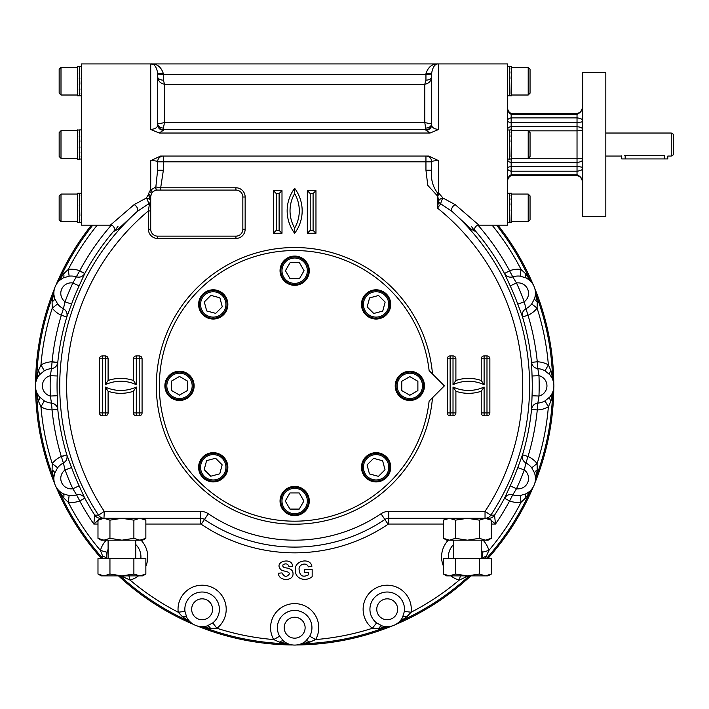 <?xml version="1.0" encoding="UTF-8"?>
<svg xmlns="http://www.w3.org/2000/svg" width="709" height="709" viewBox="0 0 709 709"><rect width="100%" height="100%" fill="white"/><g stroke="black" fill="none" stroke-linecap="round" stroke-linejoin="round"><path stroke-width="1.06" d="M429.113 401.117A135.313 135.313 0 0 1 222.644 500.421A135.313 135.313 0 0 1 222.644 271.308A135.313 135.313 0 0 1 429.113 370.603L444.375 385.864L429.113 401.117M366.252 478.105L366.757 478.548M364.426 476.111L364.843 476.634M361.944 470.98L362.131 471.627M362.857 473.515L363.168 474.126M361.608 465.281L361.537 465.955M361.484 467.984L361.537 468.658M363.478 459.893L363.15 460.487M362.334 462.339L362.122 462.977M367.271 455.63L366.748 456.047M365.277 457.447L364.843 457.961M372.411 453.14L371.764 453.326M369.876 454.061L369.265 454.363M378.11 452.803L377.436 452.732M375.407 452.688L374.733 452.732M383.498 454.682L382.904 454.354M381.052 453.538L380.414 453.317M385.944 456.481L385.43 456.038M387.77 458.484L387.344 457.952M390.251 463.606L390.065 462.959M389.33 461.072L389.028 460.469M390.579 469.305L390.659 468.631M390.703 466.611L390.659 465.937M388.709 474.693L389.037 474.108M389.853 472.247L390.074 471.609M384.916 478.956L385.448 478.54M386.91 477.139L387.353 476.634M379.785 481.446L380.432 481.26M382.319 480.534L382.922 480.223M374.086 481.783L374.76 481.854M376.78 481.907L377.454 481.854M368.698 479.913L369.283 480.241M371.144 481.056L371.782 481.269M280.055 501.706L280.099 502.389M280.179 499.003L280.099 499.677M282.049 493.624L281.721 494.217M280.906 496.07L280.693 496.708M285.842 489.361L285.31 489.777M283.848 491.177L283.405 491.691M290.974 486.87L290.327 487.056M288.439 487.792L287.836 488.093M296.672 486.534L296.007 486.463M293.978 486.418L293.304 486.463M302.069 488.412L301.476 488.084M299.623 487.26L298.985 487.048M306.332 492.206L305.907 491.674M304.507 490.211L304.001 489.768M308.814 497.337L308.637 496.69M307.901 494.802L307.6 494.2M309.275 500.341L309.23 499.668M309.151 503.044L309.23 502.371M307.281 508.424L307.609 507.839M308.424 505.978L308.637 505.34M303.487 512.687L304.019 512.27M305.482 510.87L305.925 510.356M298.347 515.177L299.003 514.991M300.891 514.255L301.493 513.954M292.657 515.514L293.322 515.585M295.352 515.638L296.025 515.585M287.26 513.644L287.854 513.972M289.706 514.787L290.344 515M282.997 509.851L283.423 510.374M284.823 511.836L285.328 512.279M280.507 504.711L280.693 505.357M281.429 507.245L281.73 507.857M223.078 293.615L222.564 293.171M224.904 295.618L224.487 295.086M227.385 300.74L227.199 300.093M226.463 298.205L226.162 297.603M227.722 306.439L227.793 305.765M227.837 303.744L227.793 303.071M225.843 311.827L226.171 311.242M226.995 309.39L227.208 308.743M222.059 316.09L222.582 315.673M224.044 314.273L224.487 313.768M216.919 318.58L217.566 318.394M219.453 317.667L220.065 317.366M211.22 318.917L211.894 318.997M213.914 319.041L214.588 318.988M205.832 317.047L206.425 317.375M208.278 318.19L208.916 318.403M203.386 315.248L203.9 315.691M201.56 313.245L201.976 313.777M199.078 308.114L199.264 308.769M200 310.657L200.301 311.26M198.742 302.415L198.671 303.089M198.626 305.118L198.671 305.792M200.62 297.027L200.292 297.62M199.468 299.473L199.256 300.111M204.414 292.764L203.882 293.18M202.419 294.581L201.976 295.095M209.545 290.273L208.898 290.46M207.01 291.195L206.399 291.496M215.244 289.946L214.57 289.866M212.549 289.821L211.876 289.866M220.632 291.816L220.038 291.488M218.186 290.672L217.548 290.451M309.292 270.696L309.292 270.687A14.623 14.623 0 0 0 287.349 258.032A14.623 14.623 0 0 0 287.349 283.361A14.623 14.623 0 0 0 309.292 270.696M309.275 270.014L309.23 269.34M309.151 272.717L309.23 272.052M307.281 278.096L307.609 277.511M308.424 275.659L308.637 275.012M303.487 282.368L304.019 281.943M305.482 280.542L305.925 280.037M298.347 284.85L299.003 284.663M300.891 283.937L301.493 283.635M292.657 285.186L293.322 285.266M295.352 285.31L296.025 285.257M287.26 283.316L287.854 283.644M289.706 284.46L290.344 284.672M282.997 279.523L283.423 280.055M284.823 281.517L285.328 281.96M280.507 274.383L280.693 275.039M281.429 276.927L281.73 277.529M280.055 271.387L280.099 272.061M280.179 268.676L280.099 269.349M282.049 263.296L281.721 263.89M280.906 265.742L280.693 266.38M285.842 259.033L285.31 259.45M283.848 260.85L283.405 261.364M290.974 256.543L290.327 256.729M288.439 257.464L287.836 257.766M296.672 256.215L296.007 256.135M293.978 256.091L293.304 256.135M302.069 258.085L301.476 257.757M299.623 256.942L298.985 256.729M306.332 261.878L305.907 261.346M304.507 259.884L304.001 259.441M308.814 267.009L308.637 266.362M307.901 264.475L307.6 263.872M202.419 457.447L201.976 457.961M204.414 455.621L203.891 456.047M209.545 453.14L208.898 453.326M207.01 454.061L206.399 454.363M215.244 452.803L214.57 452.732M212.549 452.688L211.876 452.732M220.632 454.682L220.038 454.354M218.186 453.538L217.548 453.317M224.895 458.475L224.478 457.943M223.078 456.481L222.564 456.038M227.385 463.606L227.199 462.959M226.463 461.072L226.162 460.469M227.722 469.305L227.793 468.631M227.837 466.611L227.793 465.937M225.843 474.693L226.171 474.108M226.995 472.247L227.208 471.609M224.044 477.139L224.487 476.634M222.05 478.965L222.573 478.548M216.919 481.446L217.566 481.26M219.453 480.534L220.065 480.223M211.22 481.783L211.894 481.854M213.914 481.907L214.588 481.854M205.832 479.913L206.425 480.241M208.278 481.056L208.916 481.269M201.569 476.12L201.985 476.643M203.386 478.105L203.9 478.548M199.078 470.98L199.264 471.627M200 473.515L200.301 474.126M198.742 465.281L198.671 465.955M198.626 467.984L198.671 468.658M200.62 459.893L200.292 460.487M199.468 462.339L199.256 462.977M178.819 371.25L178.145 371.303M181.522 371.374L180.848 371.294M186.901 373.244L186.307 372.916M184.455 372.101L183.817 371.888M191.164 377.037L190.748 376.506M189.347 375.043L188.833 374.6M193.654 382.178L193.468 381.522M192.733 379.634L192.431 379.031M193.991 387.867L194.062 387.203M194.115 385.173L194.062 384.5M192.112 393.265L192.44 392.671M193.265 390.819L193.477 390.18M188.328 397.527L188.851 397.111M190.313 395.711L190.756 395.197M183.188 400.018L183.835 399.832M185.723 399.096L186.334 398.795M180.183 400.47L180.857 400.425M177.48 400.346L178.154 400.425M172.101 398.476L172.695 398.804M174.547 399.619L175.185 399.832M167.838 394.683L168.255 395.214M169.655 396.677L170.169 397.12M165.348 389.551L165.534 390.198M166.269 392.086L166.571 392.689M165.011 383.853L164.94 384.526M164.896 386.547L164.94 387.22M166.89 378.464L166.562 379.049M165.738 380.901L165.525 381.548M170.683 374.192L170.151 374.618M168.689 376.018L168.246 376.523M175.814 371.711L175.167 371.897M173.28 372.624L172.668 372.925M386.44 314.769L386.449 314.761A14.623 14.623 0 0 0 379.882 290.3A14.623 14.623 0 0 0 361.971 308.211A14.623 14.623 0 0 0 386.44 314.769M386.91 314.273L387.353 313.768M384.907 316.099L385.439 315.682M379.785 318.58L380.432 318.394M382.319 317.667L382.922 317.366M374.086 318.917L374.76 318.997M376.78 319.041L377.454 318.988M368.698 317.047L369.283 317.375M371.144 318.19L371.782 318.403M364.435 313.254L364.851 313.777M366.252 315.248L366.757 315.691M361.944 308.114L362.131 308.769M362.857 310.657L363.168 311.26M361.608 302.415L361.537 303.089M361.484 305.118L361.537 305.792M363.478 297.027L363.15 297.62M362.334 299.473L362.122 300.111M365.277 294.581L364.843 295.095M367.28 292.755L366.757 293.18M372.411 290.273L371.764 290.46M369.876 291.195L369.265 291.496M378.11 289.946L377.436 289.866M375.407 289.821L374.733 289.866M383.498 291.816L382.904 291.488M381.052 290.672L380.414 290.451M387.761 295.609L387.344 295.077M385.944 293.615L385.43 293.171M390.251 300.74L390.065 300.093M389.33 298.205L389.028 297.603M390.579 306.439L390.659 305.765M390.703 303.744L390.659 303.071M388.709 311.827L389.037 311.242M389.853 309.39L390.074 308.743M409.829 400.488L409.837 400.488A14.623 14.623 0 0 0 422.493 378.553A14.623 14.623 0 0 0 397.164 378.553A14.623 14.623 0 0 0 409.829 400.488M410.511 400.47L411.185 400.425M407.808 400.346L408.481 400.425M402.428 398.476L403.013 398.804M404.866 399.619L405.513 399.832M398.166 394.683L398.582 395.214M399.982 396.677L400.488 397.12M395.675 389.551L395.861 390.198M396.588 392.086L396.889 392.689M395.338 383.853L395.259 384.526M395.214 386.547L395.267 387.22M397.208 378.464L396.88 379.049M396.065 380.901L395.852 381.548M401.002 374.192L400.479 374.618M399.007 376.018L398.564 376.523M406.142 371.711L405.495 371.897M403.598 372.624L402.996 372.925M409.137 371.25L408.464 371.303M411.849 371.374L411.176 371.294M417.229 373.244L416.635 372.916M414.783 372.101L414.145 371.888M421.492 377.037L421.075 376.506M419.675 375.043L419.161 374.6M423.982 382.178L423.796 381.522M423.06 379.634L422.759 379.031M424.31 387.867L424.39 387.203M424.434 385.173L424.39 384.5M422.44 393.265L422.768 392.671M423.583 390.819L423.805 390.18M418.647 397.527L419.179 397.111M420.641 395.711L421.084 395.197M413.515 400.018L414.162 399.832M416.05 399.096L416.653 398.795M365.755 477.636A14.623 14.623 0 0 0 390.225 471.077A14.623 14.623 0 0 0 372.314 453.166A14.623 14.623 0 0 0 365.755 477.636M280.037 501.024A14.623 14.623 0 0 0 301.981 513.688A14.623 14.623 0 0 0 301.981 488.359A14.623 14.623 0 0 0 280.037 501.024M223.574 294.084A14.623 14.623 0 0 0 199.105 300.643A14.623 14.623 0 0 0 217.016 318.554A14.623 14.623 0 0 0 223.574 294.084M202.889 456.951A14.623 14.623 0 0 0 209.447 481.42A14.623 14.623 0 0 0 227.359 463.509A14.623 14.623 0 0 0 202.889 456.951M179.501 371.232A14.623 14.623 0 0 0 166.837 393.176A14.623 14.623 0 0 0 192.166 393.176A14.623 14.623 0 0 0 179.501 371.232M366.323 477.068A13.817 13.817 0 0 0 385.864 477.068A13.817 13.817 0 0 0 385.864 457.527A13.817 13.817 0 0 0 366.323 457.527A13.817 13.817 0 0 0 366.323 477.068M280.844 501.024A13.817 13.817 0 0 0 294.66 514.84A13.817 13.817 0 0 0 308.486 501.024A13.817 13.817 0 0 0 294.66 487.207A13.817 13.817 0 0 0 280.844 501.024M223.007 294.66A13.817 13.817 0 0 0 203.456 294.66A13.817 13.817 0 0 0 203.456 314.202A13.817 13.817 0 0 0 223.007 314.202A13.817 13.817 0 0 0 223.007 294.66M308.486 270.696A13.817 13.817 0 0 0 294.66 256.88A13.817 13.817 0 0 0 280.844 270.696A13.817 13.817 0 0 0 294.66 284.522A13.817 13.817 0 0 0 308.486 270.696M203.456 457.527A13.817 13.817 0 0 0 203.456 477.068A13.817 13.817 0 0 0 223.007 477.068A13.817 13.817 0 0 0 223.007 457.527A13.817 13.817 0 0 0 203.456 457.527M179.501 372.039A13.817 13.817 0 0 0 165.684 385.864A13.817 13.817 0 0 0 179.501 399.681A13.817 13.817 0 0 0 193.318 385.864A13.817 13.817 0 0 0 179.501 372.039M385.864 314.202A13.817 13.817 0 0 0 385.864 294.66A13.817 13.817 0 0 0 366.323 294.66A13.817 13.817 0 0 0 366.323 314.202A13.817 13.817 0 0 0 385.864 314.202M409.829 399.681A13.817 13.817 0 0 0 423.645 385.864A13.817 13.817 0 0 0 409.829 372.039A13.817 13.817 0 0 0 396.012 385.864A13.817 13.817 0 0 0 409.829 399.681M385.058 458.333A12.665 12.665 0 0 0 363.859 464.014A12.665 12.665 0 0 0 379.377 479.532A12.665 12.665 0 0 0 385.058 458.333M307.334 501.024A12.665 12.665 0 0 0 288.333 490.052A12.665 12.665 0 0 0 288.333 511.995A12.665 12.665 0 0 0 307.334 501.024M204.272 313.387A12.665 12.665 0 0 0 225.471 307.706A12.665 12.665 0 0 0 209.953 292.197A12.665 12.665 0 0 0 204.272 313.387M281.996 270.696A12.665 12.665 0 0 0 300.997 281.668A12.665 12.665 0 0 0 300.997 259.724A12.665 12.665 0 0 0 281.996 270.696M222.192 476.253A12.665 12.665 0 0 0 216.511 455.054A12.665 12.665 0 0 0 200.993 470.572A12.665 12.665 0 0 0 222.192 476.253M179.501 398.529A12.665 12.665 0 0 0 190.473 379.528A12.665 12.665 0 0 0 168.529 379.528A12.665 12.665 0 0 0 179.501 398.529M367.138 295.476A12.665 12.665 0 0 0 372.819 316.666A12.665 12.665 0 0 0 388.337 301.148A12.665 12.665 0 0 0 367.138 295.476M409.829 373.191A12.665 12.665 0 0 0 398.857 392.192A12.665 12.665 0 0 0 420.8 392.192A12.665 12.665 0 0 0 409.829 373.191M367.049 464.944L373.634 458.36L382.621 460.77L385.031 469.757L378.446 476.342L369.46 473.931L367.049 464.944M289.928 492.959L299.233 492.959L303.895 501.024L299.233 509.089L289.928 509.089L285.275 501.024L289.928 492.959M222.28 306.784L215.696 313.36L206.709 310.959L204.298 301.963L210.883 295.378L219.87 297.789L222.28 306.784M299.402 278.761L290.087 278.761L285.435 270.696L290.087 262.64L299.402 262.64L304.055 270.696L299.402 278.761M215.58 458.244L222.165 464.829L219.755 473.816L210.768 476.226L204.183 469.65L206.594 460.655L215.58 458.244M187.566 381.123L187.566 390.437L179.501 395.09L171.436 390.437L171.436 381.123L179.501 376.47L187.566 381.123M373.74 313.475L367.165 306.9L369.575 297.904L378.562 295.493L385.147 302.078L382.736 311.065L373.74 313.475M401.764 390.597L401.764 381.291L409.829 376.63L417.885 381.291L417.885 390.597L409.829 395.25L401.764 390.597M432.49 397.749A138.344 138.344 0 0 1 222.085 503.638A138.344 138.344 0 0 1 222.085 268.091A138.344 138.344 0 0 1 432.49 373.98M163.38 170.187L160.686 187.779L155.847 186.946L157.62 170.187L157.62 161.812C157.345 161.085 155.041 160.704 150.707 160.659L160.588 156.051L428.741 156.051L438.614 160.659C434.298 160.704 431.994 161.085 431.71 161.812A5.761 5.761 0 0 0 425.949 156.051L425.949 161.812L163.38 161.812L163.38 170.187L157.62 170.187M439.066 193.477A4.609 1.205 -69.3 0 0 437.79 196.278L427.766 185.333L425.949 170.187L425.949 161.812L431.71 161.812L431.71 170.187C430.682 178.686 432.525 186.148 437.231 192.564L439.066 193.477L443.01 198.059L455.16 204.609L478.965 225.152C475.642 225.506 474.232 227.492 474.738 231.107L471.29 226.251A4.609 4.086 -38.2 0 0 471.485 226.49M150.707 210.919L148.411 210.919L149.2 205.388A2.304 1.046 180 0 0 150.707 204.414M148.544 203.891L149.2 205.388L150.503 201.852A4.609 3.465 -18.6 0 1 148.544 203.891L137.254 211.459A4.609 2.712 49.4 0 0 137.351 208.029A4.609 2.712 49.4 0 0 134.169 204.609L146.311 198.059A4.609 1.489 -112.6 0 1 148.544 203.891M478.965 225.152L507.706 225.152L507.706 63.925L81.5 63.925L81.5 225.152L110.365 225.152L134.169 204.609M159.259 133.026L150.707 129.49C155.448 128.958 157.752 127.363 157.62 124.704A5.761 5.566 0 0 0 163.38 130.261L159.259 133.026L430.071 133.026L438.614 129.49L438.614 63.925C435.211 63.65 432.907 66.628 431.71 72.841A5.761 0.869 0 0 1 425.949 73.709C428.174 66.814 432.393 63.553 438.614 63.925C432.393 63.553 428.174 66.814 425.949 73.709L425.949 74.356L163.38 74.356L163.38 73.709A5.761 0.869 0 0 1 157.62 72.841L157.62 102.814M149.377 191.536A2.304 1.241 -153.4 0 1 151.442 193.903L150.751 196.233A2.304 1.427 -173.7 0 0 148.465 194.55L150.503 200.523A4.609 3.004 13.9 0 0 146.311 198.059L148.465 194.55L149.377 191.536L150.707 190.021L155.847 186.946A2.304 1.835 89.6 0 0 157.575 190.083L157.442 190.083A6.913 6.913 0 0 0 152.275 192.609A2.304 0.886 52.3 0 0 150.707 190.021L150.707 160.659M509.585 193.256L507.706 193.256L507.706 222.502L509.585 222.502M509.585 66.575L507.706 66.575L507.706 95.821L509.585 95.821M509.585 159.162L509.328 136.279L509.824 136.279L509.328 132.291L509.824 132.291L509.328 130.164L509.824 130.164L507.706 129.915L507.706 159.162L509.824 158.913M509.328 222.192L509.815 221.713M509.328 193.566L509.824 193.504L509.328 193.504L509.824 195.631L509.328 195.631L509.824 199.619L509.328 199.619L509.824 204.866L509.328 204.866L509.824 210.573L509.328 210.573L509.824 215.873L509.328 215.873L509.824 219.95L509.328 219.95L509.824 222.192M509.824 219.95L509.399 215.873M509.824 215.873L509.354 210.573M509.585 207.879L509.487 199.752L509.984 199.752L509.487 195.719L509.984 195.719L509.487 193.53L509.984 193.53L509.496 193.991M509.487 199.752L509.957 205.025M509.487 195.719L509.904 199.752M509.736 193.256L511.623 193.256L511.623 222.502L509.736 222.502M509.984 193.53L509.487 193.53M509.984 222.218L509.487 222.218L509.984 222.218L509.487 205.025M528.205 221.695L530.048 219.852L530.048 195.897L528.205 194.062L528.205 221.695L511.623 221.695M528.205 194.062L511.623 194.062M509.328 66.885L509.824 66.823L509.328 66.823L509.824 68.95L509.328 68.95L509.824 72.938L509.328 72.938L509.824 78.185L509.328 78.194L509.824 95.511L509.328 95.511L509.824 95.573L509.328 95.511M509.585 81.198L509.487 78.38M509.824 95.511L509.815 95.033M509.824 93.269L509.399 89.192M509.824 89.192L509.354 83.892M509.984 95.547L509.487 95.547L509.984 95.547L509.487 93.358L509.984 93.358L509.487 73.071L509.957 78.344M509.487 73.071L509.984 73.071L509.487 69.039L509.904 73.071M509.736 66.575L511.623 66.575L511.623 95.821L509.736 95.821M509.984 66.85L509.496 67.311M509.487 69.039L509.984 69.039L509.487 66.85M528.205 95.015L530.048 93.171L530.048 69.225L528.205 67.382L528.205 95.015L511.623 95.015M528.205 67.382L511.623 67.382M507.706 181.3C507.591 178.774 508.743 176.878 511.162 175.628L577.029 175.628L577.029 174.768L511.162 174.768C508.619 176.16 507.467 178.34 507.706 181.3C507.591 178.774 508.743 176.878 511.162 175.628L511.162 171.206C508.619 170.639 507.467 169.664 507.706 168.272C507.467 167.51 508.619 166.907 511.162 166.473L511.162 162.317A3.456 2.446 0 0 1 507.706 159.871A3.456 1.64 0 0 1 508.043 159.162M508.043 129.915A3.456 1.64 -0 0 1 507.706 129.206A3.456 2.446 0 0 1 511.162 126.76L511.162 122.604C508.619 122.17 507.467 121.567 507.706 120.805C507.467 119.413 508.619 118.438 511.162 117.871L511.162 114.309C508.619 112.917 507.467 110.737 507.706 107.777C507.591 110.303 508.743 112.199 511.162 113.449C508.743 112.199 507.591 110.303 507.706 107.777M497.922 225.152A259.113 259.113 0 0 1 533.31 284.921M534.79 288.492A259.113 259.113 0 0 1 553.773 383.932M553.773 387.796A259.113 259.113 0 0 1 534.79 483.228M533.31 486.799A259.113 259.113 0 0 1 487.792 558.603M470.829 575.876A259.113 259.113 0 0 1 395.604 624.505M392.033 625.985A259.113 259.113 0 0 1 296.601 644.968M292.728 644.968A259.113 259.113 0 0 1 197.297 625.985M193.725 624.505A259.113 259.113 0 0 1 118.5 575.876M101.538 558.603A259.113 259.113 0 0 1 56.02 486.799M54.54 483.228A259.113 259.113 0 0 1 35.556 387.796M35.556 383.932A259.113 259.113 0 0 1 54.54 288.492M56.02 284.921A259.113 259.113 0 0 1 91.408 225.152M529.463 280.17L526.308 277.999L520.202 276.164L521.035 269.402L525.661 273.807L531.121 281.819A6.913 6.86 138.6 0 1 530.004 280.082A258.023 258.023 0 0 0 496.53 225.152M552.036 378.074L549.954 374.857L545.017 370.825L548.367 364.896L550.964 370.736L552.577 378.189A258.023 258.023 0 0 0 535.88 294.253A6.913 6.86 176.4 0 1 535.437 292.232L537.236 301.75L537.085 308.14L531.715 303.948L534.728 298.338L535.428 294.572M552.577 378.189L552.94 380.228A6.913 6.86 161.1 0 1 552.577 378.189M535.428 477.157L534.728 473.39L531.715 467.78L537.085 463.58L537.236 469.97L535.88 477.476A258.023 258.023 0 0 0 552.577 393.53A6.913 6.86 -161.1 0 1 552.94 391.492L550.964 400.984L548.367 406.824L545.017 400.895L549.954 396.863L552.027 393.655M535.88 477.476L535.437 479.497A6.913 6.86 -176.4 0 1 535.88 477.476M486.33 558.603A258.023 258.023 0 0 0 530.004 491.647A6.913 6.86 -138.6 0 1 531.121 489.901L525.661 497.913L521.035 502.318L520.202 495.556L526.308 493.721L529.455 491.559M406.718 616.857A6.913 2.96 -151.8 0 0 402.526 617.504L404.36 611.406L411.123 612.23L406.718 616.857L398.706 622.325A6.913 6.86 -131.4 0 1 400.443 621.208A258.023 258.023 0 0 0 469.216 575.876M387.477 626.667L378.774 628.44L372.385 628.28L376.576 622.91L382.195 625.923A6.913 2.96 -73.2 0 0 378.774 628.44M309.789 642.159A6.913 2.96 -129.3 0 0 305.668 641.149L309.7 636.212L315.629 639.571L309.789 642.159L300.297 644.135A6.913 6.86 -108.9 0 1 302.335 643.772A258.023 258.023 0 0 0 386.281 627.075A6.913 6.86 -93.6 0 1 388.302 626.632M288.262 643.852L279.541 642.159L273.701 639.571L279.63 636.212L283.662 641.149A6.913 2.96 -50.7 0 0 279.541 642.159M210.555 628.44A6.913 2.96 -106.8 0 0 207.134 625.923L212.753 622.91L216.945 628.28L210.555 628.44L201.028 626.632A6.913 6.86 -86.4 0 1 203.049 627.075A258.023 258.023 0 0 0 286.994 643.772A6.913 6.86 -71.1 0 1 289.033 644.135M190.021 621.758L182.612 616.857L178.207 612.23L184.969 611.406L186.804 617.504A6.913 2.96 -28.2 0 0 182.612 616.857M63.668 497.913A6.913 2.96 118.2 0 0 63.021 493.721L69.127 495.556L68.294 502.318L63.668 497.913L58.2 489.901A6.913 6.86 138.6 0 1 59.326 491.647A258.023 258.023 0 0 0 103 558.603M53.529 478.478L53.45 477.476A6.913 6.86 176.4 0 1 53.893 479.497L53.529 478.478M38.366 400.984A6.913 2.96 140.7 0 0 39.376 396.863L44.312 400.895L40.962 406.824L38.366 400.984L36.389 391.492A6.913 6.86 161.1 0 1 36.753 393.53A258.023 258.023 0 0 0 53.45 477.476L52.085 469.97L52.244 463.58L57.615 467.78L54.602 473.39L53.902 477.148M36.443 379.147L36.753 378.189A6.913 6.86 -161.1 0 1 36.389 380.228L36.443 379.147M52.085 301.75A6.913 2.96 163.2 0 0 54.602 298.338L57.615 303.948L52.244 308.14L52.085 301.75L53.893 292.232A6.913 6.86 -176.4 0 1 53.45 294.253A258.023 258.023 0 0 0 36.753 378.189L38.366 370.736L40.962 364.896L44.312 370.825L39.376 374.857L37.293 378.065M58.67 280.844L59.326 280.082A6.913 6.86 -138.6 0 1 58.2 281.819L58.67 280.844M117.845 226.49A4.609 4.086 -141.8 0 0 118.04 226.251L114.592 231.107C116.054 231.178 113.6 224.257 110.365 225.152M99.083 519.564L93.81 524.057L94.784 515.151L98.533 515.195A234.936 234.936 0 0 1 137.254 211.459L117.845 229.424L114.707 230.788M152.275 192.609A6.913 6.913 0 0 0 150.707 196.996L150.707 229.237A6.913 6.913 0 0 0 157.62 236.15L235.929 236.15A6.913 6.913 0 0 0 242.841 229.237L242.841 196.996A6.913 6.913 0 0 0 235.929 190.083L157.62 190.083A6.913 6.913 0 0 0 157.442 190.083A2.304 1.79 88.5 0 1 155.714 186.928M157.62 161.812A5.761 5.761 0 0 1 163.38 156.051L163.38 161.812L157.62 161.812M437.79 196.278L437.231 192.564L437.462 208.083L438.579 201.117L437.79 196.278M438.614 160.659L438.614 193.327A4.609 1.028 -72.5 0 0 437.692 195.64M474.622 230.788L471.503 229.441L452.076 211.459L440.785 203.891A4.609 1.489 -67.4 0 1 443.01 198.059A4.609 3.004 -13.9 0 0 438.579 201.117A4.609 3.465 18.6 0 0 440.785 203.891L437.462 208.083A228.032 228.032 0 0 1 485.036 511.393L388.754 511.393A13.817 13.817 0 0 0 381.017 513.759L384.89 519.484A161.227 161.227 0 0 1 204.44 519.484A6.913 6.913 0 0 0 200.576 518.297L101.192 518.297L97.984 520.149L103.966 518.297L100.598 518.297L99.251 519.413M491.346 538.326L488.138 540.178L485.364 540.178L491.346 538.326L491.346 520.149L485.036 518.297L485.036 511.393L490.796 515.195L494.527 515.142A6.913 6.904 -28.6 0 1 488.74 518.306L485.364 518.297L491.346 520.149L488.138 518.297L485.036 518.297A6.913 6.904 -90 0 0 490.796 515.195A234.936 234.936 0 0 0 452.076 211.459A4.609 2.712 130.6 0 1 451.979 208.029A4.609 2.712 130.6 0 1 455.16 204.609M152.462 64.244L150.707 63.925C154.119 63.65 156.423 66.628 157.62 72.841L157.62 73.825A5.761 0.541 0 0 0 163.38 74.356L163.38 80.152A5.761 3.439 0 0 1 157.62 76.714C158.072 81.012 160.376 83.52 164.532 84.247L163.38 80.152M438.614 129.49C433.873 128.949 431.568 127.354 431.71 124.704L431.71 73.825A5.761 0.541 0 0 1 425.949 74.356L425.949 80.152A5.761 3.439 -0 0 0 431.71 76.714A5.761 3.439 0 0 1 425.949 80.152L424.797 84.247L164.532 84.247L164.532 122.533L163.38 128.063A5.761 4.768 -0 0 1 157.62 123.295C158.072 123.8 160.376 123.543 164.532 122.533L424.797 122.533L424.797 84.247C428.954 83.52 431.258 81.012 431.71 76.714M430.071 133.026L425.949 130.261L424.797 122.533C428.954 123.543 431.258 123.8 431.71 123.295A5.761 4.768 -0 0 1 425.949 128.063M431.71 124.704A5.761 5.566 0 0 1 425.949 130.261M157.62 124.704L157.62 72.841M511.162 159.162L511.162 162.317L577.029 162.317L577.029 166.473C581.105 166.863 583.02 167.351 582.789 167.936C583.011 169.602 581.096 170.692 577.029 171.206L577.029 174.768C581.096 176.506 583.011 179.661 582.789 184.216C582.506 179.164 580.582 176.302 577.029 175.628C580.582 176.302 582.506 179.164 582.789 184.216M511.162 113.449L577.029 113.449L511.162 113.449L511.162 114.309L577.029 114.309L577.029 113.449C580.582 112.775 582.506 109.913 582.789 104.852C583.011 109.416 581.096 112.571 577.029 114.309L577.029 117.871L511.162 117.871L511.162 122.604L577.029 122.604L577.029 117.871C581.096 118.385 583.011 119.475 582.789 121.142C583.02 121.726 581.105 122.214 577.029 122.604L577.029 126.76C580.574 126.946 582.497 127.912 582.789 129.65C582.497 130.314 580.574 130.713 577.029 130.846L577.029 162.317C580.574 162.131 582.497 161.165 582.789 159.428C582.497 158.763 580.574 158.364 577.029 158.231L528.329 158.231M486.587 556.397A6.913 2.96 -174.3 0 0 482.962 558.595A17.37 17.37 0 0 1 482.962 558.603L482.324 552.258L488.882 550.432L485.328 558.603M468.445 575.876L459.237 580.086L460.407 575.876M190.624 622.325A6.913 6.86 -48.6 0 0 188.886 621.208A258.023 258.023 0 0 1 120.113 575.876M128.923 575.876L130.093 580.086L120.885 575.876M102.743 556.397L100.439 550.432L107.006 552.258L106.368 558.595A6.913 2.96 -5.7 0 0 102.743 556.397M92.799 225.152A258.023 258.023 0 0 0 59.326 280.082L63.668 273.807L68.294 269.402L69.127 276.164L63.021 277.999L59.875 280.17M111.251 225.24A243.799 243.799 0 0 0 79.736 270.776L84.805 273.488L79.116 285.887L72.85 282.98L79.736 270.776A24.088 24.088 0 0 0 68.294 269.402A254.566 254.566 0 0 1 97.23 225.152M71.556 304.143L66.814 316.932L61.311 315.266L66.823 316.896C67.612 313.343 66.469 310.613 63.385 308.707L65.068 301.768A244.508 244.508 0 0 1 72.85 282.98A10.467 10.467 0 0 0 65.068 301.768L71.556 304.143A237.604 237.604 0 0 1 79.116 285.887M52.058 361.998L52.058 361.785A24.088 24.088 0 0 0 40.962 364.896A254.566 254.566 0 0 1 52.244 308.14A24.088 24.088 0 0 0 61.311 315.266A243.799 243.799 0 0 0 52.058 361.785L57.784 362.352L57.261 375.983L50.366 375.69L51.465 368.636C55.045 368.06 57.145 365.977 57.775 362.388L52.058 361.998L51.465 368.636A17.273 17.273 0 0 0 44.312 370.825M57.261 395.746L57.784 409.368L52.058 409.935L57.775 409.332C57.145 405.752 55.045 403.669 51.465 403.084L50.366 396.03A244.508 244.508 0 0 1 50.366 375.69A10.467 10.467 0 0 0 50.366 396.03L57.261 395.746A237.604 237.604 0 0 1 57.261 375.983M61.391 456.658L61.311 456.463A24.088 24.088 0 0 0 52.244 463.58A254.566 254.566 0 0 1 40.962 406.824A24.088 24.088 0 0 0 52.058 409.935A243.799 243.799 0 0 0 61.311 456.463L66.814 454.797L71.556 467.577L65.068 469.952L63.385 463.021C66.469 461.116 67.612 458.386 66.823 454.824L61.391 456.658L63.385 463.021A17.273 17.273 0 0 0 57.615 467.78M79.116 485.842L84.805 498.232L79.736 500.944L84.796 498.205C82.838 495.13 80.099 494.013 76.572 494.838L72.85 488.749A244.508 244.508 0 0 1 65.068 469.952A10.467 10.467 0 0 0 72.85 488.749L79.116 485.842A237.604 237.604 0 0 1 71.556 467.577M150.707 200.824A2.304 0.709 180 0 0 150.503 200.523L150.503 201.852A2.304 0.886 180 0 0 150.707 201.489M148.987 195.906A2.304 1.126 180 0 1 150.707 196.996L150.751 196.233M431.71 170.187L425.949 170.187M517.774 304.143L524.261 301.768A10.467 10.467 0 0 0 516.48 282.98A244.508 244.508 0 0 1 524.261 301.768L525.945 308.707C522.861 310.613 521.709 313.343 522.498 316.896L528.019 315.266L522.515 316.932L517.774 304.143A237.604 237.604 0 0 0 510.214 285.887L504.516 273.488L509.594 270.776L504.533 273.523C506.492 276.599 509.23 277.715 512.758 276.882L516.48 282.98L510.214 285.887M487.588 518.297L488.731 518.297A6.913 6.904 -90 0 0 494.527 515.142L495.511 524.057A243.799 243.799 0 0 0 509.594 500.944L504.516 498.232L510.214 485.842A237.604 237.604 0 0 0 517.774 467.577L522.515 454.797L528.019 456.463L522.498 454.824C521.709 458.386 522.861 461.116 525.945 463.021L524.261 469.952L517.774 467.577M532.06 395.746L538.964 396.03A10.467 10.467 0 0 0 538.964 375.69A244.508 244.508 0 0 1 538.964 396.03L537.865 403.084C534.285 403.669 532.184 405.752 531.555 409.332L537.271 409.935L531.546 409.368L532.06 395.746A237.604 237.604 0 0 0 532.06 375.983L531.546 362.352L537.271 361.785L531.555 362.388C532.184 365.977 534.285 368.06 537.865 368.636L538.964 375.69L532.06 375.983M153.906 64.262L150.707 63.925C156.937 63.553 161.156 66.814 163.38 73.709M582.789 216.511L582.789 72.557L605.823 72.557L605.823 216.511L582.789 216.511M526.308 277.999A17.37 17.37 0 0 1 534.728 298.338A17.37 17.37 0 0 0 526.308 277.999A6.913 2.96 118.2 0 1 525.661 273.807M534.728 298.338A6.913 2.96 -163.2 0 0 537.236 301.75M549.954 374.857A17.37 17.37 0 0 1 549.954 396.863A17.37 17.37 0 0 0 549.954 374.857A6.913 2.96 140.7 0 1 550.964 370.736M549.954 396.863A6.913 2.96 -140.7 0 0 550.964 400.984M534.728 473.39A17.37 17.37 0 0 1 526.308 493.721A17.37 17.37 0 0 0 534.728 473.39A6.913 2.96 163.2 0 1 537.236 469.97M526.308 493.721A6.913 2.96 -118.2 0 0 525.661 497.913M465.698 575.876A6.913 2.96 -95.7 0 0 465.201 577.782M384.154 626.393L385.953 626.623M285.293 642.336L286.87 643.231M187.858 619.223L188.975 620.65M123.632 575.876A6.913 2.96 -84.3 0 1 124.128 577.782M59.866 491.55L63.021 493.721A17.37 17.37 0 0 1 54.602 473.39A6.913 2.96 -163.2 0 0 52.085 469.97M37.293 393.655L39.376 396.863A17.37 17.37 0 0 1 39.376 374.857A6.913 2.96 -140.7 0 0 38.366 370.736M53.902 294.572L54.602 298.338A17.37 17.37 0 0 1 63.021 277.999A6.913 2.96 -118.2 0 0 63.668 273.807M69.127 276.164A17.273 17.273 0 0 1 76.572 276.882C80.099 277.715 82.838 276.599 84.796 273.523L79.656 270.971M101.742 518.297L100.598 518.297A6.913 6.904 90 0 1 94.802 515.142A6.913 6.904 28.6 0 0 100.581 518.306M155.945 186.963A2.304 1.79 90 0 0 157.62 190.083L157.575 190.083M160.686 190.083L160.686 187.779L235.929 187.779A9.217 9.217 0 0 1 245.146 196.996L245.146 229.237A9.217 9.217 0 0 1 235.929 238.454L157.62 238.454A9.217 9.217 0 0 1 148.411 229.237L150.707 229.237M510.214 485.842L516.48 488.749A10.467 10.467 0 0 0 524.261 469.952A244.508 244.508 0 0 1 516.48 488.749L512.758 494.838C509.23 494.013 506.492 495.13 504.533 498.205L509.594 500.944A24.088 24.088 0 0 0 521.035 502.318A254.566 254.566 0 0 1 488.882 550.432A24.088 24.088 0 0 0 483.042 540.178M509.674 270.971L512.758 276.882A17.273 17.273 0 0 1 520.202 276.164M527.939 315.071L525.945 308.707A17.273 17.273 0 0 0 531.715 303.948M537.271 361.998L537.865 368.636A17.273 17.273 0 0 1 545.017 370.825M537.271 409.722L537.865 403.084A17.273 17.273 0 0 0 545.017 400.895M527.939 456.658L525.945 463.021A17.273 17.273 0 0 1 531.715 467.78M509.674 500.749L512.758 494.838A17.273 17.273 0 0 0 520.202 495.556M308.583 572.535L304.418 572.535L304.418 569.522L312.173 569.522L312.173 576.621C306.12 582.027 294.793 579.235 295.458 570.107C293.854 560.784 309.966 557.079 311.925 566.207L308.335 566.863C306.767 561.758 297.94 564.196 299.18 569.965C299.88 576.045 303.018 577.649 308.583 574.786L308.583 572.535M288.935 566.5C287.934 563.85 286.011 563.212 283.157 564.586C282.2 566.491 283.29 567.617 286.445 567.953C290.929 568.653 293.127 570.621 293.03 573.873C293.207 581.593 278.167 581.167 278.477 573.226L281.987 572.899C284.274 577.108 286.755 577.427 289.44 573.856C289.112 570.878 282.262 571.551 280.782 569.487C273.125 561.395 292.684 556.778 292.533 566.385L288.935 566.5M488.74 518.306L490.07 519.413M490.247 519.564L495.511 524.057L491.346 524.057M79.656 500.749L76.572 494.838A17.273 17.273 0 0 1 69.127 495.556M402.526 617.504A17.37 17.37 0 0 1 382.195 625.923A17.37 17.37 0 0 0 402.526 617.504M305.668 641.149A17.37 17.37 0 0 1 283.662 641.149A17.37 17.37 0 0 0 305.668 641.149M207.134 625.923A17.37 17.37 0 0 1 186.804 617.504A17.37 17.37 0 0 0 207.134 625.923M52.058 409.722L51.465 403.084A17.273 17.273 0 0 1 44.312 400.895M61.391 315.071L63.385 308.707A17.273 17.273 0 0 1 57.615 303.948M97.984 520.149L97.984 538.326L103.966 540.178L97.984 538.326L101.192 540.178L103.966 540.178L109.948 538.326L109.948 520.149L103.966 518.297L104.294 511.393L98.533 515.195A6.913 6.904 90 0 0 104.294 518.297M139.868 518.297L145.859 520.149L139.868 518.297L133.886 520.149L121.921 518.297L109.948 520.149M109.948 538.326L121.921 540.178L133.886 538.326L133.886 520.149M103.966 540.178L142.651 540.178L145.859 538.326L145.859 520.149L142.651 518.297M108.105 540.178L108.105 558.603M103.966 575.876L97.984 574.033L101.192 575.876L103.966 575.876L109.948 574.033L121.921 575.876L103.966 575.876L97.984 574.033L97.984 558.603L145.859 558.603L145.859 574.033L139.868 575.876L142.651 575.876L145.859 574.033M133.886 574.033L121.921 575.876L139.868 575.876L133.886 574.033L133.886 558.603M109.948 574.033L109.948 558.603M133.886 538.326L139.868 540.178L145.859 538.326M453.016 387.017A36.85 36.85 0 0 0 484.105 387.017L484.105 412.922L486.986 412.922L486.986 358.798L484.105 358.798L484.105 384.712A36.85 36.85 0 0 0 453.016 384.712L453.016 358.798L450.135 358.798L450.135 412.922L453.016 412.922L453.016 387.017L455.896 391.262A39.731 39.731 0 0 0 481.225 391.262L481.225 412.922A2.88 2.88 0 0 0 484.105 415.802L486.986 415.802A2.88 2.88 0 0 0 489.866 412.922L489.866 358.798A2.88 2.88 0 0 0 486.986 355.918L484.105 355.918A2.88 2.88 0 0 0 481.225 358.798L481.225 380.467A39.731 39.731 0 0 0 455.896 380.467L455.896 358.798A2.88 2.88 0 0 0 453.016 355.918L450.135 355.918A2.88 2.88 0 0 0 447.255 358.798L447.255 412.922A2.88 2.88 0 0 0 450.135 415.802L453.016 415.802A2.88 2.88 0 0 0 455.896 412.922L455.896 391.262M453.016 384.712L455.896 380.467M484.105 384.712L481.225 380.467M484.105 387.017L481.225 391.262M136.314 384.712A36.85 36.85 0 0 0 105.224 384.712L105.224 358.798L102.344 358.798L102.344 412.922L105.224 412.922L105.224 387.017A36.85 36.85 0 0 0 136.314 387.017L136.314 412.922L139.194 412.922L139.194 358.798L136.314 358.798L136.314 384.712L133.434 380.467A39.731 39.731 0 0 0 108.105 380.467L108.105 358.798A2.88 2.88 0 0 0 105.224 355.918L102.344 355.918A2.88 2.88 0 0 0 99.464 358.798L99.464 412.922A2.88 2.88 0 0 0 102.344 415.802L105.224 415.802A2.88 2.88 0 0 0 108.105 412.922L108.105 391.262A39.731 39.731 0 0 0 133.434 391.262L133.434 412.922A2.88 2.88 0 0 0 136.314 415.802L139.194 415.802A2.88 2.88 0 0 0 142.075 412.922L142.075 358.798A2.88 2.88 0 0 0 139.194 355.918L136.314 355.918A2.88 2.88 0 0 0 133.434 358.798L133.434 380.467M136.314 387.017L133.434 391.262M105.224 387.017L108.105 391.262M105.224 384.712L108.105 380.467M273.355 233.27L273.355 190.659L281.996 190.659L281.996 233.27L273.355 233.27L276.235 230.39L276.235 193.539L279.116 193.539L279.116 230.39L276.235 230.39M281.996 233.27L279.116 230.39M273.355 190.659L276.235 193.539M281.996 190.659L279.116 193.539M307.334 190.659L307.334 233.27L315.966 233.27L315.966 190.659L307.334 190.659L310.214 193.539L310.214 230.39L313.094 230.39L313.094 193.539L310.214 193.539M307.334 233.27L310.214 230.39M315.966 190.659L313.094 193.539M315.966 233.27L313.094 230.39M294.66 228.085A34.546 34.546 0 0 0 294.66 193.539A34.546 34.546 0 0 0 294.66 228.085L294.66 233.296A37.426 37.426 0 0 0 294.66 188.328A37.426 37.426 0 0 0 294.66 233.296M294.66 193.539L294.66 188.328M485.036 518.297L388.754 518.297A6.913 6.913 0 0 0 384.89 519.484L388.107 524.252A1.152 1.152 0 0 1 388.754 524.057L443.471 524.057M485.364 540.178L446.679 540.178L443.471 538.326L449.453 540.178L455.444 538.326L467.408 540.178L479.373 538.326L485.364 540.178M481.225 540.178L481.225 558.603M449.453 575.876L443.471 574.033L446.679 575.876L449.453 575.876L455.444 574.033L467.408 575.876L449.453 575.876L443.471 574.033L443.471 558.603L491.346 558.603L491.346 574.033L485.364 575.876L488.138 575.876L491.346 574.033M479.373 574.033L467.408 575.876L485.364 575.876L479.373 574.033L479.373 558.603M455.444 574.033L455.444 558.603M449.453 540.178L443.471 538.326L443.471 520.149L449.453 518.297L455.444 520.149L455.444 538.326M485.364 518.297L479.373 520.149L479.373 538.326M479.373 520.149L467.408 518.297L455.444 520.149M621.155 156.051L605.823 156.051M624.602 155.528C620.153 156.104 620.153 156.104 624.602 155.528L664.333 155.528C668.791 156.104 668.791 156.104 664.333 155.528L664.333 158.931L621.731 158.931L621.731 155.891M671.246 156.051L673.55 154.722L673.55 134.356L671.246 133.026L671.246 156.051L667.789 156.051L667.789 158.931L664.333 158.931M509.824 158.851L509.815 158.373M509.824 156.609L509.399 152.532M509.824 152.532L509.354 147.233M509.736 129.915L511.623 129.915L511.623 159.162L509.487 158.887L509.984 158.887L509.487 156.698L509.984 156.698L509.487 136.412L509.957 141.685M509.487 136.412L509.984 136.412L509.487 132.379L509.904 136.412M509.487 132.379L509.984 132.379L509.496 130.651M528.205 158.355L530.048 156.512L530.048 132.565L528.205 130.722L528.205 158.355L511.623 158.355M528.205 130.722L511.623 130.722M81.5 159.162L79.381 158.913L79.878 158.913L79.381 156.786L79.878 156.786L79.381 152.798L79.878 152.798L79.381 147.543L79.878 147.543L79.381 141.844L79.878 141.835L79.381 130.226L79.878 130.226L79.381 130.164M79.381 130.226L79.381 130.704M79.381 132.468L79.798 136.545M79.381 136.545L79.842 141.835M79.213 158.887L79.718 158.887L79.213 158.887M79.47 159.162L77.582 159.162L77.582 129.915L79.718 130.19L79.213 130.19L79.718 132.379L79.213 132.379L79.718 136.412L79.213 136.412L79.718 141.685L79.213 141.685L79.718 147.392L79.213 147.392L79.718 152.665L79.213 152.665L79.718 156.698L79.213 156.698L79.709 158.426M61.001 130.722L59.157 132.565L59.157 156.512L61.001 158.355L61.001 130.722L77.582 130.722M61.001 158.355L77.582 158.355M79.718 156.698L79.293 152.665M79.718 152.665L79.248 147.392M79.878 95.511L79.381 95.573L79.878 95.573L79.381 93.446L79.878 93.446L79.381 89.458L79.878 89.458L79.381 84.211L79.878 84.203L79.381 66.885L79.878 66.885L79.381 66.823L79.878 66.885M79.612 81.198L79.709 84.016M79.381 66.885L79.381 67.364M79.381 69.127L79.798 73.204M79.381 73.204L79.842 78.504M79.213 66.85L79.718 66.85L79.213 66.85L79.718 69.039L79.213 69.039L79.718 73.071L79.213 73.071L79.718 78.344L79.213 78.344L79.718 84.052L79.213 84.052L79.718 89.325L79.213 89.325L79.718 93.358L79.213 93.358L79.718 95.547L79.213 95.547L79.709 95.086M79.47 95.821L77.582 95.821L77.582 66.575L79.47 66.575M79.213 95.547L79.718 95.547M61.001 67.382L59.157 69.225L59.157 93.171L61.001 95.015L61.001 67.382L77.582 67.382M61.001 95.015L77.582 95.015M79.718 93.358L79.293 89.325M79.718 89.325L79.248 84.052M79.878 193.566L79.381 194.036M79.878 222.192L79.381 222.254L79.878 222.254L79.381 220.127L79.878 220.127L79.381 216.139L79.878 216.13L79.381 195.808L79.878 195.808L79.381 193.566M79.381 195.808L79.798 199.885M79.381 199.885L79.842 205.176M79.612 207.879L79.709 210.697M79.47 222.502L77.582 222.502L77.582 193.256L79.47 193.256M79.213 222.218L79.709 221.766M79.213 193.53L79.718 193.53L79.213 193.53L79.718 195.719L79.213 195.719L79.718 199.752L79.213 199.752L79.718 205.025L79.213 205.025L79.718 210.733L79.213 210.733L79.718 216.006L79.213 216.006L79.718 220.038L79.213 220.038L79.718 222.218M61.001 194.062L59.157 195.897L59.157 219.852L61.001 221.695L61.001 194.062L77.582 194.062M61.001 221.695L77.582 221.695M79.718 220.038L79.293 216.006M79.718 216.006L79.248 210.733M388.107 524.252A166.987 166.987 0 0 1 201.223 524.252L208.313 513.759A13.817 13.817 0 0 0 200.576 511.393L104.294 511.393A228.032 228.032 0 0 1 148.411 210.919L148.411 229.237M208.313 513.759A154.314 154.314 0 0 0 381.017 513.759M150.707 129.49L150.707 63.925M577.029 171.206L511.162 171.206L511.162 166.473L577.029 166.473L577.029 171.206M528.329 130.846L577.029 130.846L577.029 126.76L511.162 126.76L511.162 129.915M163.38 130.261L163.38 129.65L425.949 129.65A5.761 5.566 0 0 0 431.71 124.093M478.079 225.24A243.799 243.799 0 0 1 509.594 270.776A24.088 24.088 0 0 1 521.035 269.402A254.566 254.566 0 0 0 492.09 225.152M548.367 364.896A254.566 254.566 0 0 0 537.085 308.14A24.088 24.088 0 0 1 528.019 315.266A243.799 243.799 0 0 1 537.271 361.785A24.088 24.088 0 0 1 548.367 364.896M537.085 463.58A254.566 254.566 0 0 0 548.367 406.824A24.088 24.088 0 0 1 537.271 409.935A243.799 243.799 0 0 1 528.019 456.463A24.088 24.088 0 0 1 537.085 463.58M138.45 575.876A24.088 24.088 0 0 1 130.093 580.086A254.566 254.566 0 0 0 178.207 612.23A24.088 24.088 0 0 1 211.335 587.043A24.088 24.088 0 0 1 216.945 628.28A254.566 254.566 0 0 0 273.701 639.571A24.088 24.088 0 0 1 294.66 603.616A24.088 24.088 0 0 1 315.629 639.571A254.566 254.566 0 0 0 372.385 628.28A24.088 24.088 0 0 1 377.994 587.043A24.088 24.088 0 0 1 411.123 612.23A254.566 254.566 0 0 0 459.237 580.086A24.088 24.088 0 0 1 450.88 575.876M97.984 524.057L93.81 524.057A243.799 243.799 0 0 1 79.736 500.944A24.088 24.088 0 0 1 68.294 502.318A254.566 254.566 0 0 0 100.439 550.432A24.088 24.088 0 0 1 106.288 540.178M84.805 273.488A238.047 238.047 0 0 1 114.867 229.858M57.784 362.352A238.047 238.047 0 0 1 66.814 316.932M66.814 454.797A238.047 238.047 0 0 1 57.784 409.368M94.784 515.151A238.047 238.047 0 0 1 84.805 498.232M522.515 316.932A238.047 238.047 0 0 1 531.546 362.352M474.463 229.858A238.047 238.047 0 0 1 504.516 273.488M504.516 498.232A238.047 238.047 0 0 1 494.545 515.151M531.546 409.368A238.047 238.047 0 0 1 522.515 454.797M163.38 128.063L163.38 129.65A5.761 5.566 0 0 1 157.62 124.093M201.223 524.252A1.152 1.152 0 0 0 200.576 524.057L145.859 524.057M145.859 566.216A24.088 24.088 0 0 0 141.029 540.178M448.301 540.178A24.088 24.088 0 0 0 443.471 566.216M63.021 493.721A17.37 17.37 0 0 1 54.602 473.39M39.376 396.863A17.37 17.37 0 0 1 39.376 374.857M54.602 298.338A17.37 17.37 0 0 1 63.021 277.999M388.754 511.393L388.754 524.057M200.576 524.057L200.576 511.393M107.006 552.258A17.273 17.273 0 0 1 108.105 549.351M135.738 544.521A17.273 17.273 0 0 1 140.843 558.603M184.969 611.406A17.273 17.273 0 0 1 209.687 593.77A17.273 17.273 0 0 1 212.753 622.91M279.63 636.212A17.273 17.273 0 0 1 299.065 610.998A17.273 17.273 0 0 1 309.7 636.212M376.576 622.91A17.273 17.273 0 0 1 388.266 592.05A17.273 17.273 0 0 1 404.36 611.406M448.487 558.603A17.273 17.273 0 0 1 453.592 544.521M481.225 549.351A17.273 17.273 0 0 1 482.324 552.258M376.754 609.297A10.467 10.467 0 0 1 392.44 600.231A10.467 10.467 0 0 1 392.44 618.354A10.467 10.467 0 0 1 376.754 609.297M284.203 627.704A10.467 10.467 0 0 1 299.898 618.647A10.467 10.467 0 0 1 299.898 636.762A10.467 10.467 0 0 1 284.203 627.704M191.652 609.297A10.467 10.467 0 0 1 207.347 600.231A10.467 10.467 0 0 1 207.347 618.354A10.467 10.467 0 0 1 191.652 609.297M455.896 412.922L453.016 412.922L453.016 415.802M450.135 415.802L450.135 412.922L447.255 412.922M447.255 358.798L450.135 358.798L450.135 355.918M453.016 355.918L453.016 358.798L455.896 358.798M481.225 358.798L484.105 358.798L484.105 355.918M486.986 355.918L486.986 358.798L489.866 358.798M489.866 412.922L486.986 412.922L486.986 415.802M484.105 415.802L484.105 412.922L481.225 412.922M133.434 358.798L136.314 358.798L136.314 355.918M139.194 355.918L139.194 358.798L142.075 358.798M142.075 412.922L139.194 412.922L139.194 415.802M136.314 415.802L136.314 412.922L133.434 412.922M108.105 412.922L105.224 412.922L105.224 415.802M102.344 415.802L102.344 412.922L99.464 412.922M99.464 358.798L102.344 358.798L102.344 355.918M105.224 355.918L105.224 358.798L108.105 358.798M235.929 190.083L235.929 187.779M242.841 196.996L245.146 196.996M242.841 229.237L245.146 229.237M235.929 236.15L235.929 238.454M157.62 236.15L157.62 238.454M625.178 158.931L625.178 155.528M577.029 113.449C580.582 112.775 582.506 109.913 582.789 104.852M530.235 280.879L530.837 281.5M535.455 292.649L535.472 293.366M552.479 379.023L552.798 379.82M552.798 391.891L552.533 392.564M535.472 478.203L535.455 479.062M530.837 490.22L530.341 490.734M399.646 621.43L399.025 622.032M387.876 626.65L387.158 626.667M301.502 643.675L300.705 643.994M288.634 643.994L287.96 643.728M202.322 626.667L201.462 626.65M190.304 622.032L189.79 621.536M59.095 490.841L58.492 490.22M53.875 479.071L53.857 478.353M36.85 392.697L36.531 391.9M36.531 379.829L36.797 379.164M53.857 293.517L53.875 292.657M58.492 281.508L58.989 280.986M135.738 540.178L135.738 558.603M453.592 540.178L453.592 558.603M446.679 518.297L443.471 520.149M671.246 133.026L605.823 133.026M81.5 129.915L79.612 129.915M81.5 66.575L79.612 66.575M81.5 95.821L79.612 95.821M81.5 193.256L79.612 193.256M81.5 222.502L79.612 222.502"/></g></svg>
